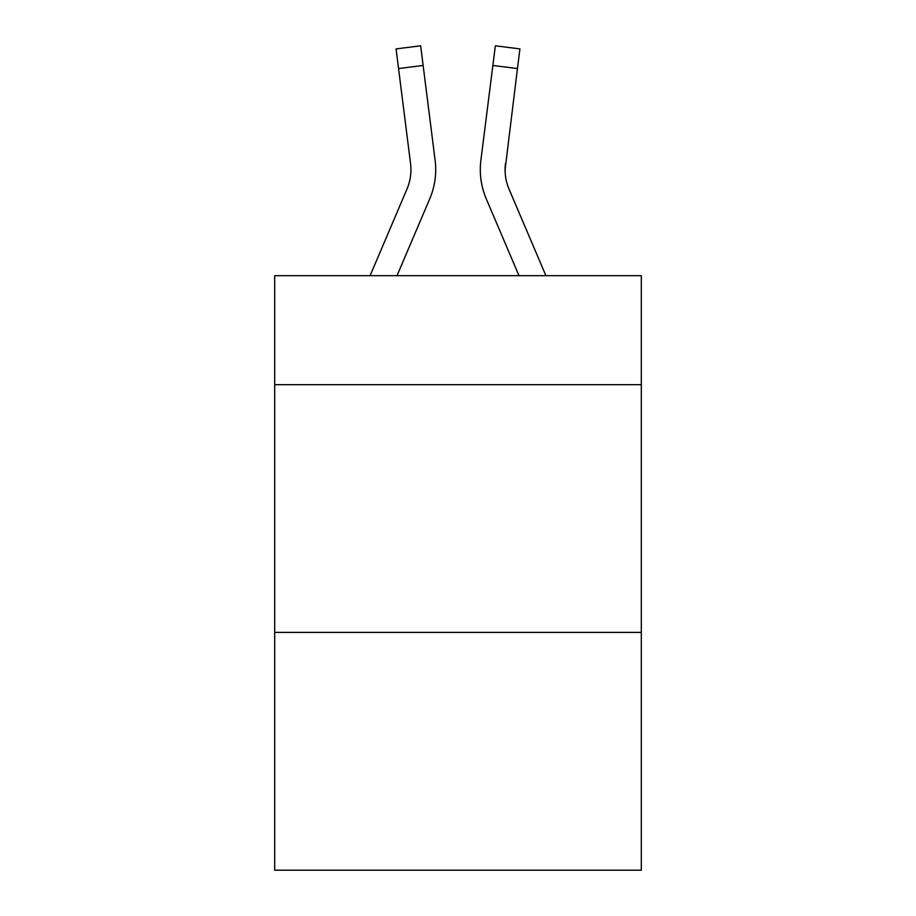 <?xml version="1.0" encoding="UTF-8"?>
<svg xmlns="http://www.w3.org/2000/svg" width="916" height="916" viewBox="0 0 916 916"><rect width="100%" height="100%" fill="white"/><g stroke="black" fill="none" stroke-linecap="round" stroke-linejoin="round"><path stroke-width="1.37" d="M641.315 384.674L641.315 275.682L274.685 275.682L274.685 384.674L641.315 384.674L641.315 870.2L274.685 870.2L274.685 384.674M641.315 632.395L274.685 632.395M397.017 275.682L429.764 198.772A74.311 74.311 0 0 0 435.123 160.346L423.135 65.46L398.552 68.563L396.067 48.903L420.65 45.8L423.135 65.46M435.615 173.261L435.707 170.239L435.615 173.261M434.745 157.369L435.123 160.346M545.902 275.682L509.021 189.062A49.544 49.544 0 0 1 505.071 169.746L517.448 68.563L492.865 65.46L495.35 45.8L519.933 48.903L495.35 45.8L519.933 48.903L495.35 45.8L519.933 48.903L495.35 45.8L519.933 48.903L495.35 45.8L519.933 48.903L495.35 45.8L519.933 48.903L495.35 45.8L519.933 48.903L495.35 45.8L519.933 48.903L495.35 45.8L519.933 48.903L495.35 45.8L519.933 48.903L495.35 45.8L519.933 48.903L495.35 45.8L519.933 48.903L495.35 45.8L519.933 48.903L495.35 45.8L519.933 48.903L495.35 45.8L519.933 48.903L495.35 45.8L519.933 48.903L517.448 68.563M518.983 275.682L486.236 198.772A74.311 74.311 0 0 1 480.877 160.346L492.865 65.46M505.128 172.082L505.46 163.449A49.544 49.544 0 0 0 509.021 189.062A49.544 49.544 0 0 1 505.071 169.746A49.544 49.544 0 0 0 509.021 189.062A49.544 49.544 0 0 1 505.071 169.746A49.544 49.544 0 0 0 509.021 189.062A49.544 49.544 0 0 1 505.071 169.746A49.544 49.544 0 0 0 509.021 189.062A49.544 49.544 0 0 1 505.071 169.746A49.544 49.544 0 0 0 509.021 189.062A49.544 49.544 0 0 1 505.071 169.746A49.544 49.544 0 0 0 509.021 189.062A49.544 49.544 0 0 1 505.071 169.746A49.544 49.544 0 0 0 509.021 189.062A49.544 49.544 0 0 1 505.071 169.746A49.544 49.544 0 0 0 509.021 189.062A49.544 49.544 0 0 1 505.071 169.746A49.544 49.544 0 0 0 509.021 189.062A49.544 49.544 0 0 1 505.071 169.746M370.098 275.682L406.979 189.062A49.544 49.544 0 0 0 410.54 163.449L398.552 68.563M435.707 169.62L435.615 173.284L435.707 169.62M480.385 173.284L480.293 169.62M480.877 160.346L481.255 157.369"/></g></svg>
